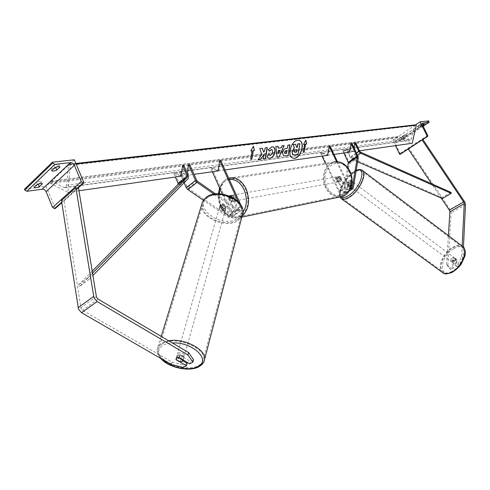 <?xml version="1.0" encoding="UTF-8"?>
<svg xmlns="http://www.w3.org/2000/svg" width="490" height="490" viewBox="0 0 490 490"><rect width="100%" height="100%" fill="white"/><g stroke="black" fill="none" stroke-linecap="round" stroke-linejoin="round"><path stroke-width="0.37" stroke-dasharray="2.45 1.84" d="M350.693 180.406L349.358 180.62L347.777 182.323L346.295 190.886L345.701 191.743C344.642 191.97 343.668 191.302 342.786 189.74L337.512 178.593L338.927 176.474L340.428 176.645L345.726 187.823C346.608 189.391 347.582 190.065 348.641 189.832L349.235 188.981L350.693 180.406L351.642 181.135L349.67 190.757M347.777 182.323L348.721 183.046L350.307 181.349L351.642 181.135M349.045 191.082L346.099 192.987L349.205 191.033M330.07 146.185L328.361 155.214L321.14 152.494L339.68 191.768C340.562 193.323 341.53 193.985 342.596 193.752L343.196 192.901L347.643 167.525M351.838 143.35L350.105 152.114L342.982 149.493L349.021 162.153L349.339 163.832L344.151 193.624L343.251 194.91C341.659 195.259 340.201 194.261 338.878 191.927L325.385 163.329M350.105 152.114L349.346 152.225L342.216 149.597L342.982 149.493M343.839 153.009L342.216 149.597M337.42 161.663L348.868 185.777L350.84 187.774M336.538 161.627L348.065 185.931L344.923 187.976L339.625 176.786L338.125 176.614L336.71 178.734L341.983 189.9L338.878 191.927M328.361 155.214L327.547 155.33L320.325 152.604L321.985 156.126M348.065 185.931L350.473 188.668M344.923 187.976C346.038 190.034 347.355 191.076 348.874 191.106L345.928 193.011C344.409 192.987 343.092 191.945 341.983 189.9M348.721 183.046L347.251 191.614L346.099 192.987M320.325 152.604L321.14 152.494M337.512 178.593L336.71 178.734M340.428 176.645L339.625 176.786M403.999 135.154L400.918 137.402L403.001 136.9L406.008 134.897L405.677 134.579L403.999 135.154L404.697 136.575L406.375 136L406.7 136.312L403.693 138.315L401.61 138.817L404.697 136.575M421.063 123.786L422.748 123.211L423.048 123.56L419.936 125.63L417.946 125.856L421.063 123.786L421.774 125.226L418.576 127.559L420.647 127.063L422.87 125.587M422.533 124.901L421.774 125.226M428.781 120.901L401.635 138.94L392.79 140.122L395.491 145.646M415.575 124.877L392.79 140.122M400.281 154.197L395.271 143.245L395.344 141.316L401.849 140.391L401.635 138.94M419.936 125.63L420.647 127.063M423.048 123.56L423.58 124.638M417.946 125.856L418.662 127.296M403.001 136.9L403.693 138.315M406.008 134.897L406.7 136.312M400.985 137.163L401.684 138.578M340.023 178.084C340.636 179.873 340.274 181.135 338.927 181.876L336.373 180.516C335.754 178.728 336.122 177.46 337.475 176.725L340.023 178.084M337.567 178.201L336.599 178.372L336.857 180.43L338.204 181.759L339.166 181.582L337.567 178.201L338.927 176.474L340.115 176.498L341.72 179.891L340.372 181.612L339.166 181.582M341.72 179.891L340.758 180.063L340.507 177.999L339.154 176.669L340.115 176.498M229.914 199.7L231.354 201.255L230.067 201.488L228.309 197.562L229.596 197.335L229.914 199.7M234.3 196.87C234.986 198.928 234.643 200.367 233.258 201.194L231.752 201.016L230.557 199.583C229.865 197.519 230.22 196.08 231.611 195.259L234.3 196.87M231.513 196.956L232.695 199.589L233.975 199.357L233.657 196.98L232.211 195.424L230.925 195.651M232.695 199.589L231.329 201.543L230.067 201.488M228.309 197.562L229.155 195.908L228.26 198.015L229.332 197.825L235.133 210.749L231.948 213.009C232.799 215.214 232.517 216.752 231.102 217.615L227.758 217.027L203.43 200.294M340.758 180.063L339.154 176.669M336.599 178.372L338.204 181.759M229.596 197.335L231.354 201.255M233.975 199.357L232.211 195.424M235.365 196.68C236.051 198.732 235.708 200.177 234.324 200.998L232.817 200.82L231.623 199.393C230.931 197.329 231.286 195.89 232.677 195.075L235.365 196.68M339.215 178.225C339.833 180.014 339.466 181.282 338.125 182.023L335.564 180.663C334.946 178.868 335.313 177.607 336.673 176.865L339.215 178.225M325.966 187.064C321.403 177.925 325.109 165.302 333.206 162.999C339.778 161.461 345.07 164.34 349.082 171.653C353.633 180.675 350.099 193.06 342.394 195.632C335.546 197.488 330.07 194.634 325.966 187.064M221.799 206.517C216.831 195.994 220.341 181.655 228.72 179.144C235.525 177.49 241.117 180.883 245.502 189.33C250.494 199.755 247.095 213.879 239.12 216.647C232.027 218.62 226.257 215.245 221.799 206.517M449.434 268.422L450.757 269.427L447.866 265.427L446.549 264.422L449.434 268.422L452.197 267.001L452.595 260.184L454.138 258.647L455.522 258.549L456.925 259.627L456.551 266.45L459.351 265.017L458.021 263.994L455.228 265.439L456.551 266.45M452.197 267.001L453.52 268.006L453.912 261.195L455.455 259.657L456.925 259.627M447.866 265.427L451.149 212.789L450.537 210.296L409.034 148.415L408.268 148.985L422.852 139.423L409.034 148.415M458.021 263.994L461.623 256.576L462.15 246.017M461.623 256.576L462.946 257.599L463.448 247.113M441.27 198.089L431.647 183.775M446.549 264.422L448.387 235.586M455.608 258.61L455.228 265.439M453.52 268.006L450.757 269.427M462.946 257.599L459.351 265.017M452.595 260.184L453.912 261.195M455.204 258.359L456.711 259.486L455.443 259.645L454.114 260.882L453.961 263.577L455.235 263.418L456.564 262.181L455.051 261.054L455.284 258.408L455.051 261.054M453.213 261.923C455.014 260.509 455.535 259.216 454.781 258.028L453.428 258.15C451.633 259.559 451.119 260.858 451.872 262.04L453.213 261.923M350.46 185.649C352.249 184.038 352.867 182.696 352.322 181.625L351.091 181.913C349.303 183.517 348.684 184.859 349.229 185.931L350.46 185.649M351.679 181.159L351.226 183.83L351.747 181.196L350.522 180.296L349.358 180.62L348.016 182.004L349.168 182.862L348.653 185.502L349.168 182.862M351.226 183.83L350.068 182.966L348.721 184.356L347.557 184.675L348.715 185.532M347.557 184.675L348.016 182.004M350.522 180.296L350.068 182.966M456.711 259.486L456.564 262.181M452.607 259.761L452.374 262.413L452.607 259.761L454.114 260.882M453.961 263.577L452.448 262.456M351.422 186.365C353.21 184.755 353.829 183.413 353.284 182.341L352.047 182.623C350.264 184.234 349.646 185.575 350.191 186.647L351.422 186.365M452.589 257.526L453.942 257.403C454.696 258.585 454.169 259.884 452.374 261.299L451.033 261.415C450.273 260.233 450.794 258.934 452.589 257.526M451.78 271.485C448.375 273.218 445.594 273.463 443.432 272.207C436.976 268.783 443.511 252.528 453.17 247.603C456.692 245.723 459.589 245.453 461.856 246.795C468.238 250.157 461.562 266.738 451.78 271.485M353.7 172.799C344.403 178.819 336.642 195.59 342.087 198.187C343.9 199.167 346.442 198.597 349.725 196.472C359.133 190.61 367.071 173.448 361.663 170.936C359.758 169.895 357.106 170.514 353.7 172.799M182.942 360.848L176.798 357.265L176.137 359.501M175.959 359.397L176.957 355.311C177.937 357.712 180.087 358.539 183.395 357.804L184.062 356.904C183.07 354.503 180.92 353.676 177.613 354.417L176.957 355.311M176.798 357.265L176.639 356.487L177.288 355.63L180.106 355.348L190.5 361.43L189.808 363.862M171.267 364.468L171.99 362.055L82.54 310.299L81.009 308.541L64.074 200.863L61.452 200.545M193.575 359.691L190.5 361.43M77.702 187.817L75.852 187.572M78.492 187.921L64.074 200.863M187.168 363.31L184.136 365.026L183.438 367.439M171.99 362.055L184.136 365.026M180.106 355.348L179.389 357.78M179.003 357.724L176.578 358.037L175.916 358.919L176.639 356.487M180.093 361.798L180.859 359.09L176.731 356.677C177.288 357.976 178.666 358.778 180.859 359.09M176.731 356.677L175.947 359.391M220.2 206.266L219.575 207.233C220.304 209.745 222.135 210.547 225.082 209.64L225.712 208.66C224.977 206.149 223.14 205.353 220.2 206.266M222.417 205.089L225.902 207.503C225.498 206.149 224.334 205.341 222.417 205.089L222.803 203.742L220.782 204.244L219.771 207.056C220.188 208.409 221.345 209.212 223.25 209.463L219.771 207.056M225.712 208.66L226.282 206.639L225.651 207.619L223.63 208.115L223.25 209.463M226.282 206.639L225.902 207.503M223.63 208.115L220.157 205.714M222.803 203.742L226.282 206.155M178.868 357.645L179.646 354.932L183.781 357.351C183.236 356.052 181.851 355.244 179.646 354.932M183.781 357.351L183.058 359.923M219.875 207.393L219.251 208.36C219.979 210.871 221.817 211.674 224.763 210.767L225.4 209.787C224.659 207.276 222.821 206.48 219.875 207.393M183.817 356.304C180.51 357.045 178.366 356.212 177.386 353.811L178.048 352.923C181.349 352.175 183.499 353.002 184.485 355.403L183.817 356.304M162.466 343.79C174.171 335.356 206.155 347.63 203.424 359.293C203.087 361.718 201.611 363.69 199.007 365.209C186.862 373.147 155.716 361.05 158.497 349.223C158.864 347.055 160.187 345.242 162.466 343.79M237.644 219.661C240.014 217.946 241.405 215.802 241.821 213.211C244.786 200.759 217.456 188.993 206.707 198.303L204.195 200.986L202.915 204.189C199.749 216.813 226.545 228.567 237.644 219.661M39.102 183.768L41.448 181.527L39.641 181.184L36.45 182.164L37.381 184.43M56.736 166.906L59.045 164.677L57.263 164.285L54.01 165.265L54.972 167.58M36.658 185.122L33.387 185.116L34.312 187.37M36.45 182.164L33.387 185.116M24.5 189.238L46.152 186.347L55.284 208.52M74.333 159.789L46.152 186.347M54.059 168.456L50.789 168.376L54.01 165.265M51.744 170.679L50.782 168.37L51.738 170.679M78.265 187.891L61.783 202.689M59.051 164.695L59.994 166.968M41.448 181.527L42.373 183.781M231.831 197.115L237.203 209.089L237.417 210.449L236.884 211.662L234.306 211.49L223.262 203.828L220.782 204.244L220.163 205.181L219.918 207.148L219.826 206.315L220.445 205.377L222.925 204.961L233.981 212.623L236.768 213.407L233.736 215.539L236.768 213.407M222.319 194.095L231.084 213.775L231.115 215.324L230.496 216.188L228.089 215.894L188.221 188.442L187.437 187.499L180.516 171.8L179.346 171.959L187.002 175.365L188.172 175.193L180.516 171.8M220.255 206.014L231.28 213.634L233.859 213.805L234.392 212.593L234.177 211.233L228.26 198.015M187.303 173.203L187.002 175.365M184.099 182.733L179.346 171.959M189.642 164.456L188.172 175.193M238.097 201.58L240.651 208.158L239.775 209.604L237.54 209.193L215.631 193.93M220.708 160.414L219.171 170.777L218.087 170.93L210.498 167.684L212.317 171.757M240.639 204.661L241.386 206.315L238.152 208.605L232.327 195.639L230.753 195.412L229.332 197.825M219.171 170.777L211.582 167.537L231.948 213.009M241.386 206.315C242.256 208.544 241.98 210.088 240.566 210.945L237.221 210.333L213.977 194.15M219.918 207.148L230.955 214.767L233.736 215.539M238.152 208.605C239.016 210.829 238.74 212.372 237.325 213.23L234.293 215.367C235.715 214.504 235.99 212.966 235.133 210.749M211.582 167.537L210.498 167.684M231.256 195.829L232.327 195.639M223.262 203.828L222.925 204.961M355.636 142.86L353.902 151.575L346.791 148.972L350.76 157.278L351.667 158.227L442.133 197.556L442.323 198.548M353.933 147.717L353.143 151.686L346.032 149.076L346.791 148.972M357.627 161.81L351.814 159.287L350.007 157.394L346.032 149.076M450.996 192.368L442.133 197.556M353.902 151.575L353.143 151.686M183.768 165.222L182.311 176.032L181.129 176.198L173.46 172.768L175.334 177.025M92.463 273.2L87.796 277.928L89.119 279.306L79.619 286.509L179.034 185.777L179.23 183.04L174.648 172.609L173.46 172.768M182.311 176.032L174.648 172.609M89.119 279.306L92.849 275.521M87.796 277.928L78.308 285.149L79.619 286.509M78.308 285.149L92.138 271.19M299.317 140.354L297.534 140.128C291.213 140.391 286.65 155.581 292.169 157.89L292.616 158.08M70.389 164.603L69.17 164.23L68.441 165.485L66.652 185.251L65.274 187.664L64.135 187.554L51.756 181.202L51.217 181.153L50.544 182.347L50.458 183.364L67.859 192.343L70.389 164.603L76.085 163.954M67.859 192.343L78.957 190.763M181.129 176.198L194.034 174.36M218.087 170.93L225.002 169.944M327.547 155.33L333.978 154.417M349.346 152.225L359.446 150.785M415.171 124.889L414.436 125.722L411.588 138.67L410.185 140.293L398.272 136.538L397.782 136.52L396.943 138.002L412.243 143.258M50.458 183.364L396.943 138.002M299.733 143.662L297.828 154.381L293.259 154.773M295.439 144.183L296.493 147.251M278.044 148.121L281.156 147.839M280.942 147.76L282.013 145.824M281.799 145.744L284.139 145.567M276.924 157.106L275.821 146.577M275.607 146.498L278.044 146.308M278.541 153.401L279.906 150.191M284.917 153.486L286.491 153.45M286.283 153.37L286.779 150.504M283.557 155.967L282.338 152.598C282.932 149.983 284.212 148.544 286.185 148.268L287.403 148.219M287.189 148.139L287.942 145.107M287.728 145.028L289.964 144.862M269.353 151.043L267.969 149.677L271.785 146.743L273.12 146.92M268.477 158.19L267.117 156.494M266.903 156.408L269.016 154.491M269.763 155.459L270.26 155.489L272.569 152.329L272.103 149.75M262.236 148.225L259.584 148.439L261.611 154.466L258.065 159.764M267.087 147.637L264.955 147.784L264.478 150.687L263.479 152.053M263.859 154.442L263.344 158.938M257.85 159.679L258.157 159.642M251.848 150.687L250.482 159.207M250.635 150.834L253.379 146.247M253.159 146.167L253.244 146.492M305.699 140.348L303.512 144.44M304.351 144.232L303.151 152.176M296.744 149.609L295.458 149.664L294.165 151.079L294.637 152.243M342.786 189.74L339.68 191.768M346.295 190.886L343.196 192.901M357.957 156.108L349.021 162.153M348.868 185.777L345.726 187.823M351.012 187.829L349.235 188.981M347.251 191.614L344.151 193.624M353.333 187.676L350.191 189.71M358.288 157.798L349.339 163.832M423.182 126.218L401.763 140.416M422.392 123.37L395.528 141.267M429.038 121.416L401.88 139.442M427.733 135.387L400.195 153.327M422.619 125.085L395.271 143.245M242.121 216.053L239.432 217.578C231.972 219.661 225.902 216.114 221.217 206.939C215.998 195.884 219.692 180.816 228.499 178.182L333.016 162.159C324.502 164.573 320.601 177.839 325.397 187.443C328.661 193.832 333.255 197.072 339.166 197.158M349.548 171.739C359.041 190.537 335.129 205.727 327.093 186.696C317.747 168.67 340.905 152.506 349.548 171.739M218.895 193.807C218.571 198.193 219.293 202.419 221.064 206.474C225.565 217.26 237.215 220.58 242.93 212.305M219.569 187.952C221.315 182.96 224.285 179.708 228.499 178.182L228.689 178.121M229.296 179.469C224.904 180.375 221.774 183.462 219.912 188.717M464.367 201.298L450.053 209.451M465.494 204.673L451.149 212.789M453.979 248.565C468.612 239.769 467.625 264.275 452.65 271.76C437.895 279.943 439.689 255.811 453.979 248.565M462.86 246.55L462.34 246.164C459.957 244.749 456.907 245.031 453.201 247.015C443.505 251.989 436.553 268.079 442.372 272.409M356.175 170.563L352.696 172.413C343.894 178.133 336.354 193.93 341.113 196.907M341.604 198.885C335.889 196.153 344.035 178.544 353.798 172.217C357.375 169.81 360.168 169.16 362.171 170.257L362.643 170.612M96.291 296.554L80.807 307.806M98.061 299.102L82.54 310.299M161.988 359.115C157.333 353.725 157.517 349.217 162.539 345.597C165.063 344.054 168.358 343.184 172.431 342.988M168.64 340.752L161.516 343.233C159.134 344.758 157.749 346.657 157.364 348.929C154.442 361.363 187.143 374.066 199.914 365.736L203.95 361.632M207.497 197.488C192.276 208.385 223.428 229.418 237.515 218.234C243.738 212.513 242.715 206.18 234.459 199.228C224.506 193.391 215.52 192.809 207.497 197.488M242.305 215.343L238.41 220.188C226.741 229.541 198.603 217.193 201.935 203.926L202.67 201.653M76.122 189.238L61.709 202.192M231.28 213.634L228.089 215.894M234.067 210.957L230.882 213.217M196.674 180.308L187.437 187.499M240.321 206.517L237.087 208.814M197.458 181.263L188.221 188.442M237.54 209.193L234.306 211.49M237.221 210.333L233.981 212.623M230.955 214.767L227.758 217.027M359.654 151.226L350.76 157.278M356.463 152.996L350.007 157.394M357.602 155.367L351.814 159.287M360.567 152.188L351.667 158.227M188.43 175.751L179.23 183.04M188.246 178.513L179.034 185.777M50.544 182.347L397.084 137.329M69.721 164.279L75.919 163.574M68.441 165.485L414.436 125.722M66.652 185.251L411.588 138.67M64.135 187.554L409.162 140.263M51.756 181.202L398.272 136.538M350.62 180.351L351.569 181.079M345.701 191.743L342.596 193.752M351.789 187.799L348.641 189.832M346.363 192.901L343.251 194.91M337.475 176.725L338.125 176.614M422.117 140.024L408.293 149.015M422.509 123.223L395.344 141.316M423.195 126.242L401.849 140.391M417.866 126.12L418.576 127.559M423.133 123.29L423.844 124.73M400.918 137.402L401.61 138.817M406.081 134.658L406.78 136.073M241.846 217.082L239.432 217.578C231.556 219.618 225.327 216.053 220.733 206.89C218.907 202.713 218.136 198.346 218.424 193.801M338.927 181.876L340.372 181.612M231.329 201.543L233.258 201.194M230.753 195.412L231.611 195.259M333.016 162.159L336.324 161.627M234.324 200.998L338.125 182.023M228.72 179.144L333.206 162.999M239.12 216.647L342.394 195.632M232.677 195.075L336.673 176.865M455.522 258.549L456.839 259.565M356.23 170.226L352.965 172.014C344.654 177.607 336.93 191.412 339.993 197.096M455.284 258.408L454.781 258.028M352.322 181.625L351.747 181.196M349.229 185.931L348.653 185.502M452.374 262.413L451.872 262.04M353.284 182.341L453.942 257.403M342.087 198.187L443.432 272.207M361.663 170.936L461.856 246.795M350.191 186.647L451.033 261.415M161.222 336.373L157.364 348.929C157.272 355.942 158.846 355.262 160.573 358.294M219.575 207.233L220.157 205.212M183.193 360.003L184.062 356.904M219.251 208.36L177.386 353.811M241.821 213.211L203.424 359.293M202.915 204.189L158.497 349.223M225.4 209.787L184.485 355.403M59.045 164.677L60.001 166.986M220.163 205.181L219.826 206.315M233.51 214.032L230.318 216.286M239.775 209.604L236.535 211.894M240.566 210.945L237.325 213.23M234.293 215.367L231.102 217.615M69.17 164.23L75.877 163.464M65.274 187.664L410.185 140.293M51.217 181.153L397.782 136.52"/><path stroke-width="0.73" d="M350.473 188.668L352.451 188.962L353.333 187.676L358.288 157.798L357.957 156.108L351.838 143.35L351.079 143.454L349.346 152.225L333.978 154.417M350.84 187.774L351.789 187.799L352.377 186.941L357.363 157.07L351.079 143.454M347.643 167.525L348.261 162.27L343.839 153.009M336.538 161.627L329.262 146.29L330.07 146.185L337.42 161.663M329.262 146.29L327.547 155.33L225.002 169.944M321.985 156.126L325.385 163.329M349.205 191.033L349.67 190.757M423.58 124.638L423.758 124.993L423.464 124.65L422.533 124.901M420.089 121.857L427.323 136.447L427.715 136.379L427.733 135.387L422.619 125.085L422.643 123.137L429.032 122.378L428.781 120.901L420.089 121.857L415.575 124.877M423.758 124.993L422.87 125.587M395.491 145.646L399.754 154.381L400.281 154.197M427.323 136.447L399.754 154.381M231.831 197.115L231.256 195.829L229.155 195.908L230.925 195.651L231.513 196.956M463.448 247.113L465.494 204.673L464.857 202.15L422.907 139.509M448.387 235.586L449.9 211.79L449.355 210.124L441.27 198.089M462.15 246.017L464.251 203.65L463.932 202.395L422.098 139.987L400.073 154.332M431.647 183.775L408.268 148.985M179.003 357.724L183.015 360.064L182.378 361.418L180.093 361.798L175.947 359.391L176.565 358.061L179.389 357.78L189.808 363.862L192.889 362.128L193.575 359.691L188.552 352.5L98.061 299.102L96.506 297.308L78.492 187.921L77.702 187.817M188.552 352.5L187.854 354.944L97.112 301.558L93.994 297.957L75.852 187.572L61.452 200.545L78.516 309.208L81.573 312.724L171.267 364.468L183.438 367.439L186.476 365.736L176.075 359.691M186.476 365.736L187.168 363.31L182.942 360.848M187.854 354.944L192.889 362.128M37.381 184.43L40.572 183.444L42.373 183.781L39.298 186.708C36.75 187.78 35.09 188.001 34.312 187.37L37.381 184.43M54.972 167.58L58.224 166.6L60.001 166.986L56.767 170.085C54.163 171.175 52.491 171.378 51.744 170.679L54.972 167.58M39.102 183.768L36.658 185.122M52.399 162.196L74.333 159.789L83.98 182.758L83.214 182.862L81.218 181.563L74.382 165.271C73.469 163.501 72.128 162.619 70.37 162.631L54.813 164.377L52.749 163.029L52.399 162.196L24.5 189.238L24.831 190.04L26.84 191.302L42.195 189.214C43.935 189.165 45.239 189.985 46.109 191.694L52.583 207.417L54.531 208.642L55.284 208.52L61.783 202.689M56.736 166.906L54.059 168.456M83.98 182.758L78.265 187.891M55.811 167.788L56.767 170.085M38.373 184.461L39.298 186.708M213.977 194.15L197.084 182.396L195.51 180.479L188.472 164.609L187.303 173.203M203.43 200.294L187.835 189.569L186.28 187.682L184.099 182.733M215.631 193.93L197.458 181.263L196.674 180.308L189.642 164.456L188.472 164.609M240.639 204.661L220.708 160.414L219.624 160.555L238.097 201.58M219.624 160.555L218.087 170.93L194.034 174.36M212.317 171.757L222.319 194.095M354.882 142.958L358.907 151.337L360.72 153.254L451.198 193.372L450.996 192.368L360.567 152.188L359.654 151.226L355.636 142.86L354.882 142.958L353.933 147.717M451.198 193.372L442.323 198.548L357.627 161.81M92.463 273.2L187.156 177.3L187.247 175.922L182.586 165.375L181.129 176.198L78.957 190.763M92.138 271.19L177.956 184.583L178.054 183.211L175.334 177.025M92.849 275.521L188.246 178.513L188.43 175.751L183.768 165.222L182.586 165.375M294.539 158.319C300.86 157.872 305.301 142.86 299.77 140.544L297.742 140.207C291.421 140.471 286.864 155.661 292.377 157.97L294.539 158.319M292.616 158.08L294.331 158.239C300.652 157.786 305.092 142.78 299.555 140.465L299.317 140.354M303.512 144.44L304.566 144.311L303.132 152.286L304.18 152.145L305.613 144.183L306.66 144.054L305.84 140.085L303.512 144.44M271.999 146.822L273.457 147.067C274.798 147.833 275.294 149.505 274.957 152.065L274.951 152.102C274.173 155.63 272.514 157.719 269.984 158.368L268.373 158.135L267.117 156.494L269.016 154.491L269.757 155.459L270.474 155.569L272.783 152.378L272.103 149.75L271.466 149.646L269.512 151.214L268.183 149.756L271.999 146.822M281.156 147.839L282.013 145.824L284.139 145.567L279.116 156.923L277.132 157.192L275.821 146.577L278.044 146.308L278.259 148.201L281.156 147.839M359.446 150.785L412.243 143.258L416.249 125.097L415.171 124.889L75.877 163.464M76.085 163.954L416.249 125.097M282.546 152.678C283.14 150.069 284.427 148.623 286.393 148.347L287.403 148.219L287.942 145.107L289.964 144.862L288.077 155.697L283.477 155.93L282.546 152.678M258.065 159.764L260.643 159.415L264.073 154.528L263.326 159.054L265.47 158.766L267.32 147.613L265.17 147.87L264.692 150.773L263.694 152.133L262.413 148.207L259.798 148.525L261.825 154.552L258.065 159.764M253.263 150.62L251.897 159.134L250.696 159.293L252.062 150.773L250.856 150.92L253.379 146.247L254.463 150.473L253.048 150.534L251.897 159.134M292.328 151.643L294.404 148.103L293.345 144.538L295.654 144.262L296.524 147.355L297.387 147.245L297.969 143.98L299.941 143.742L298.036 154.46L294.661 154.92L293.192 154.742L292.53 154.068L292.12 151.557L294.19 148.023L293.345 144.538M293.259 154.773L292.53 154.068M292.316 153.983L292.12 151.557M296.493 147.251L297.179 147.165L297.755 143.901L299.941 143.742M293.136 144.458L295.654 144.262M280.121 150.277L278.455 150.485L278.755 153.48L280.121 150.277L278.455 150.485M278.24 150.406L278.755 153.48M283.875 145.603L279.116 156.923M278.908 156.843L277.12 157.082M277.842 146.332L278.259 148.201M284.61 152.304L284.947 153.505L286.491 153.45L286.993 150.583L286.025 150.706L284.402 152.219L284.917 153.486M284.402 152.219L285.817 150.626L286.993 150.583M289.737 144.887L288.077 155.697M287.869 155.618L283.557 155.967M273.12 146.92L273.249 146.988C274.584 147.753 275.086 149.419 274.743 151.986L274.737 152.016C273.959 155.544 272.305 157.639 269.769 158.282L268.477 158.19M268.9 154.62L269.763 155.459M271.901 149.671L271.252 149.56L269.353 151.043M263.694 152.133L262.236 148.225M263.344 158.938L265.255 158.68L267.087 147.637M258.157 159.642L260.429 159.33L264.073 154.528M251.682 159.048L250.715 159.177M250.917 150.798L252.062 150.773M253.244 146.492L254.463 150.473M254.249 150.387L253.048 150.534M305.613 144.183L306.446 143.974L305.699 140.348M305.405 144.103L304.18 152.145M303.151 152.176L303.971 152.065M303.573 144.329L304.566 144.311M294.368 151.196L294.674 152.261L296.517 152.157L296.977 149.579L295.666 149.75L294.368 151.196M294.637 152.243L296.309 152.078L296.744 149.609M357.198 156.224L348.261 162.27M357.363 157.07L348.421 163.109M352.377 186.941L351.012 187.829M428.946 122.396L423.182 126.218M422.815 123.088L422.392 123.37M427.635 136.404L422.104 139.999M339.166 197.158L342.669 196.441C350.754 193.734 354.466 180.724 349.682 171.249C345.468 163.58 339.913 160.549 333.016 162.159M228.689 178.121C235.77 176.529 241.582 180.112 246.121 188.883C250.329 200.379 248.994 209.438 242.121 216.053M242.93 212.305C247.076 205.806 247.468 198.291 244.094 189.759C240.333 182.311 235.402 178.881 229.296 179.469M219.912 188.717L218.895 193.807M464.251 203.65L449.9 211.79M463.681 201.966L449.355 210.124M442.372 272.409L442.985 272.857C445.251 274.173 448.172 273.922 451.743 272.103C462.027 267.117 469.046 249.692 462.34 246.164L362.643 170.612M341.113 196.907C342.853 198.101 345.413 197.599 348.807 195.412C360.959 187.799 367.218 165.902 356.175 170.563M356.23 170.226C359.146 169.289 361.124 169.301 362.171 170.257C367.855 172.89 359.513 190.929 349.621 197.09C346.179 199.314 343.508 199.914 341.604 198.885L442.985 272.857C444.399 274.369 447.523 274.167 452.35 272.269C456.613 269.445 459.645 266.597 461.445 263.712L464.771 256.472C465.855 252.093 465.218 248.785 462.86 246.55M97.112 301.558L81.573 312.724M93.566 296.45L78.1 307.732M172.431 342.988C192.154 341.591 211.527 359.893 198.101 366.41C189.612 371.708 169.54 367.659 161.988 359.115M161.222 336.373L202.18 202.921L203.577 200.128L205.91 197.752C217.193 187.958 245.919 200.324 242.813 213.401L242.305 215.343M203.95 361.632L204.563 359.507C206.682 349.731 184.118 337.733 168.64 340.752M70.37 162.631L42.195 189.214M54.813 164.377L26.84 191.302M52.749 163.029L24.831 190.04M83.214 182.862L76.122 189.238M61.709 202.192L54.531 208.642M81.218 181.563L52.583 207.417M74.382 165.271L46.109 191.694M195.51 180.479L186.28 187.682M197.084 182.396L187.835 189.569M358.907 151.337L356.463 152.996M360.72 153.254L357.602 155.367M187.247 175.922L178.054 183.211M187.156 177.3L177.956 184.583M75.919 163.574L415.661 124.901M352.451 188.962L349.303 190.996M427.715 136.379L422.117 140.024M408.293 149.015L400.152 154.307M429.032 122.378L423.195 126.242M241.846 217.082L342.669 196.441C351.048 193.63 354.705 180.657 349.97 171.286C346.755 165.057 342.204 161.835 336.324 161.627M219.569 187.952L218.424 193.801M339.993 197.096L341.604 198.885M160.573 358.294C168.407 367.751 189.557 372.29 199.179 366.569C202.572 364.401 204.367 362.049 204.563 359.507L242.813 213.401C245.717 199.387 217.811 187.688 206.29 197.28M202.67 201.653L206.088 197.439M183.046 360.518L183.193 360.003"/></g></svg>
